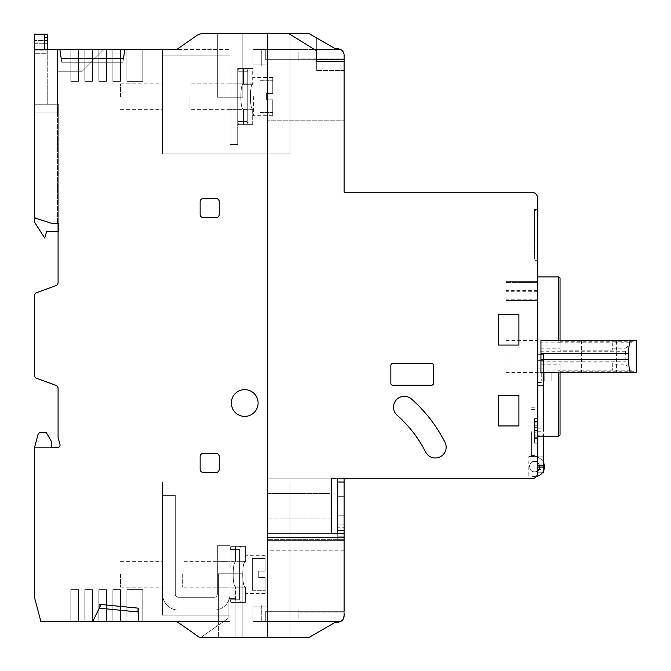 <?xml version="1.0" encoding="UTF-8"?>
<svg xmlns="http://www.w3.org/2000/svg" width="671" height="671" viewBox="0 0 671 671"><rect width="100%" height="100%" fill="white"/><g stroke="black" fill="none" stroke-linecap="round" stroke-linejoin="round"><path stroke-width="0.5" stroke-dasharray="3.35 2.52" d="M231.344 403.028A13.378 13.378 0 0 1 244.722 389.65A13.378 13.378 0 0 1 258.1 403.028A13.378 13.378 0 0 0 244.722 389.65A13.378 13.378 0 0 0 231.344 403.028A13.378 13.378 0 0 1 244.722 389.65A13.378 13.378 0 0 1 258.1 403.028A13.378 13.378 0 0 1 244.722 416.406A13.378 13.378 0 0 1 231.344 403.028A13.378 13.378 0 0 0 244.722 416.406A13.378 13.378 0 0 0 258.1 403.028A13.378 13.378 0 0 1 244.722 416.406A13.378 13.378 0 0 1 231.344 403.028M34.506 375.307L34.506 375.307A3.187 3.187 0 0 0 36.595 378.301L55.978 385.355A3.187 3.187 0 0 1 58.075 388.35L58.075 437.458L59.945 444.445A2.55 2.55 0 0 1 57.488 447.658L34.506 447.658L34.506 597.525L40.881 621.522L92.741 621.522L101.044 604.496L138.218 608.144L138.218 621.522L177.714 621.522L177.714 622.16L199.555 637.45L267.654 637.45L267.654 33.55L203.573 33.55A12.749 12.749 0 0 0 196.268 35.857L177.714 48.84L177.714 49.478L124.84 49.478L123.506 58.394L61.204 58.394L59.87 49.478L34.506 49.478L34.506 215.919A3.187 3.187 0 0 0 35.462 218.201L51.709 223.342L58.075 223.342L58.075 282.65A3.187 3.187 0 0 1 55.978 285.645L36.595 292.699A3.187 3.187 0 0 0 34.506 295.693L34.506 375.307M162.55 96.616L162.55 83.875L162.55 96.616M120.503 96.616L120.503 83.875L120.503 96.616M162.55 574.384L162.55 587.125L162.55 574.384M120.503 574.384L120.503 587.125L120.503 574.384M51.701 446.383L51.701 441.921L46.182 432.359L41.04 432.359A3.187 3.187 0 0 0 37.97 434.724L34.506 447.658L37.97 434.724L34.506 447.658L52.975 447.658A1.275 1.275 0 0 1 51.701 446.383L51.701 441.921L46.182 432.359L41.04 432.359A3.187 3.187 0 0 0 37.97 434.724A3.187 3.187 0 0 1 41.04 432.359L46.182 432.359L51.701 441.921L51.701 446.383A1.275 1.275 0 0 0 52.975 447.658M203.321 453.353L216.054 453.353L203.321 453.353A3.187 3.187 0 0 0 200.134 456.532L200.134 469.272L200.134 456.532A3.187 3.187 0 0 1 203.321 453.353A3.187 3.187 0 0 0 200.134 456.532L200.134 469.272A3.187 3.187 0 0 0 203.321 472.459L216.054 472.459L203.321 472.459A3.187 3.187 0 0 1 200.134 469.272A3.187 3.187 0 0 0 203.321 472.459L216.054 472.459A3.187 3.187 0 0 0 219.241 469.272L219.241 456.532L219.241 469.272A3.187 3.187 0 0 1 216.054 472.459A3.187 3.187 0 0 0 219.241 469.272L219.241 456.532A3.187 3.187 0 0 0 216.054 453.353A3.187 3.187 0 0 1 219.241 456.532A3.187 3.187 0 0 0 216.054 453.353L203.321 453.353M203.321 198.541L216.054 198.541L203.321 198.541A3.187 3.187 0 0 0 200.134 201.728L200.134 214.468L200.134 201.728A3.187 3.187 0 0 1 203.321 198.541A3.187 3.187 0 0 0 200.134 201.728L200.134 214.468A3.187 3.187 0 0 0 203.321 217.647L216.054 217.647L203.321 217.647A3.187 3.187 0 0 1 200.134 214.468A3.187 3.187 0 0 0 203.321 217.647L216.054 217.647A3.187 3.187 0 0 0 219.241 214.468L219.241 201.728L219.241 214.468A3.187 3.187 0 0 1 216.054 217.647A3.187 3.187 0 0 0 219.241 214.468L219.241 201.728A3.187 3.187 0 0 0 216.054 198.541A3.187 3.187 0 0 1 219.241 201.728A3.187 3.187 0 0 0 216.054 198.541L203.321 198.541M123.506 58.394L61.204 58.394L61.774 62.218L61.204 58.394L61.774 62.218L122.936 62.218L61.774 62.218L122.936 62.218L124.84 49.478L59.87 49.478L61.774 62.218L122.936 62.218L123.506 58.394L122.936 62.218L123.506 58.394L61.204 58.394M44.697 49.478L44.697 34.187L34.506 34.187L34.506 215.919L34.506 34.187L44.697 34.187L44.697 49.478L34.506 49.478L103.938 49.478L44.697 49.478L44.697 34.187L34.506 34.187L34.506 49.478M177.714 49.478L177.714 48.84L196.268 35.857A12.749 12.749 0 0 1 203.573 33.55A12.749 12.749 0 0 0 196.268 35.857L177.714 48.84L177.714 49.478L177.714 48.84L196.268 35.857L177.714 48.84L177.714 49.478L177.714 48.84L177.714 49.478L162.55 49.478L230.069 49.478L162.55 49.478L230.069 49.478L162.55 49.478L230.069 49.478L162.55 49.478L177.714 49.478L162.55 49.478L162.55 55.844L230.069 55.844L230.069 49.478L230.069 55.844L162.55 55.844L162.55 49.478L162.55 153.944L162.55 49.478L162.55 55.844L230.069 55.844L230.069 49.478L230.069 55.844L162.55 55.844L162.55 49.478L162.55 153.944L267.654 153.944L267.654 33.55L267.654 153.944L162.55 153.944L162.55 49.478L162.55 55.844L230.069 55.844L230.069 49.478L230.069 55.844L162.55 55.844L162.55 49.478L162.55 153.944L289.956 153.944L289.956 33.55L242.81 33.55L267.654 33.55L242.81 33.55L242.81 97.253L242.81 33.55L289.956 33.55L289.956 153.944L162.55 153.944L162.55 49.478M78.457 49.478L70.816 49.478L78.457 49.478L70.816 49.478L78.457 49.478L70.816 49.478L78.457 49.478L78.457 81.325L78.457 49.478L78.457 81.325L70.816 81.325L78.457 81.325L78.457 49.478L78.457 81.325L70.816 81.325L70.816 49.478L70.816 81.325L78.457 81.325L78.457 49.478M106.488 49.478L98.847 49.478L106.488 49.478L98.847 49.478L106.488 49.478L98.847 49.478L106.488 49.478L106.488 81.325L106.488 49.478L106.488 81.325L98.847 81.325L106.488 81.325L106.488 49.478L106.488 81.325L98.847 81.325L98.847 49.478L98.847 81.325L98.847 49.478L98.847 81.325L106.488 81.325L106.488 49.478M142.797 49.478L126.878 49.478L142.797 49.478L126.878 49.478L142.797 49.478L126.878 49.478L142.797 49.478L142.797 81.325L126.878 81.325L126.878 49.478L126.878 81.325L142.797 81.325L126.878 81.325L126.878 49.478L126.878 81.325L142.797 81.325L126.878 81.325L126.878 49.478L126.878 81.325L142.797 81.325L142.797 49.478M120.503 49.478L112.862 49.478L120.503 49.478L112.862 49.478L120.503 49.478L112.862 49.478L120.503 49.478L120.503 81.325L120.503 49.478L120.503 81.325L112.862 81.325L120.503 81.325L120.503 49.478L120.503 81.325L112.862 81.325L112.862 49.478L112.862 81.325L112.862 49.478L112.862 81.325L120.503 81.325L120.503 49.478M92.472 49.478L84.831 49.478L92.472 49.478L84.831 49.478L92.472 49.478L84.831 49.478L92.472 49.478L92.472 81.325L92.472 49.478L92.472 81.325L84.831 81.325L92.472 81.325L84.831 81.325L84.831 49.478L84.831 81.325L84.831 49.478L84.831 81.325L92.472 81.325L92.472 49.478M316.704 61.581L316.704 70.497L316.704 61.581L344.097 61.581L316.704 61.581L344.097 61.581L344.097 70.497L344.097 59.669L265.75 59.669L274.028 59.669L274.028 49.478L274.028 59.669L274.028 49.478L253.009 49.478L253.009 64.131L253.009 49.478L261.287 49.478L253.009 49.478L261.287 49.478L261.287 64.131L267.654 64.131L253.009 64.131L261.287 64.131L253.009 64.131L261.287 64.131L261.287 49.478L261.287 64.131L267.654 64.131L267.654 59.669L289.956 59.669L289.956 33.55L289.956 49.478L261.287 49.478L261.287 64.131L261.287 49.478L261.287 64.131L267.654 64.131L267.654 59.669L289.956 59.669L289.956 49.478L261.287 49.478L261.287 64.131L261.287 49.478L261.287 64.131L267.654 64.131L261.287 64.131L261.287 66.035L261.287 64.131L267.654 64.131L261.287 64.131L261.287 66.035L267.654 66.035L261.287 66.035L267.654 66.035L261.287 66.035L267.654 66.035L261.287 66.035L261.287 64.131L267.654 64.131L267.654 59.669L267.654 66.035L267.654 64.131L267.654 66.035L267.654 64.131L261.287 64.131L261.287 66.035L261.287 49.478L261.287 64.131L261.287 49.478L274.028 49.478L274.028 59.669L274.028 49.478L267.654 49.478L267.654 64.131L267.654 33.55L267.654 49.478L289.956 49.478L289.956 33.55L289.956 153.944L267.654 153.944L289.956 153.944L289.956 33.55L242.81 33.55L242.81 97.253L217.329 97.253L242.81 97.253L217.329 97.253L217.329 33.55L217.329 97.253L242.81 97.253L217.329 97.253L217.329 33.55L217.329 97.253L217.329 33.55L203.573 33.55A12.749 12.749 0 0 0 196.268 35.857A12.749 12.749 0 0 1 203.573 33.55L217.329 33.55L217.329 97.253L217.329 33.55L203.573 33.55L242.81 33.55L242.81 97.253L217.329 97.253L242.81 97.253L242.81 33.55L288.681 33.55L315.479 50.115L316.704 50.115L316.704 59.669L316.704 38.012L308.987 33.55L267.654 33.55L267.654 637.45L267.654 482.013L267.654 637.45L199.555 637.45L177.714 622.16L177.714 621.522L230.069 621.522L177.714 621.522L230.069 621.522L177.714 621.522L230.069 621.522L177.714 621.522L177.714 622.16L199.555 637.45L242.172 637.45L242.172 573.747L218.603 573.747L218.603 615.156L162.55 615.156L162.55 482.013L289.956 482.013L162.55 482.013L289.956 482.013L162.55 482.013L267.654 482.013L162.55 482.013L162.55 615.156L218.603 615.156L218.603 573.747L242.172 573.747L242.172 637.45L267.654 637.45L267.654 604.965L267.654 611.331L267.654 604.965L267.654 611.331L274.028 611.331L274.028 621.522L274.028 611.331L289.956 611.331L267.654 611.331L289.956 611.331L267.654 611.331L267.654 604.965L267.654 637.45L308.987 637.45L335.475 622.16L338.293 622.16A6.374 6.374 0 0 0 344.097 615.793L344.097 611.331L274.028 611.331L344.097 611.331L344.097 615.793A6.374 6.374 0 0 1 338.293 622.16L335.475 622.16L308.987 637.45L267.654 637.45L308.987 637.45L335.475 622.16L338.293 622.16A6.374 6.374 0 0 0 344.097 615.793L344.097 533.613L331.357 533.613L331.357 478.834L267.654 478.834L267.654 540.625L267.654 478.834L528.84 478.834L528.84 456.532L528.84 478.834L531.382 478.834A6.374 6.374 0 0 0 537.756 472.51L537.756 198.49A6.374 6.374 0 0 0 531.382 192.166L344.097 192.166L344.097 61.581L316.704 61.581L316.704 38.012L308.987 33.55L335.475 48.84L338.293 48.84A6.374 6.374 0 0 1 343.309 52.112L344.097 55.165L344.097 59.669L274.028 59.669L316.704 59.669L316.704 70.497L316.704 59.669M92.741 621.522L138.218 621.522L138.218 608.144L137.849 611.952L99.249 608.161L101.044 604.496L99.249 608.161L137.849 611.952L138.218 608.144L99.258 604.328L138.218 608.144L137.849 611.952L99.258 608.144L92.741 621.522L99.258 608.144L99.258 604.328L99.249 608.161M126.878 621.522L142.797 621.522L126.878 621.522L142.797 621.522L126.878 621.522L142.797 621.522L126.878 621.522L126.878 589.675L126.878 621.522L126.878 589.675L142.797 589.675L142.797 621.522L142.797 589.675L126.878 589.675L126.878 621.522L126.878 589.675L142.797 589.675L142.797 621.522L142.797 589.675L126.878 589.675L126.878 621.522M78.457 621.522L70.816 621.522L78.457 621.522L70.816 621.522L78.457 621.522L70.816 621.522L78.457 621.522L78.457 589.675L78.457 621.522L78.457 589.675L70.816 589.675L78.457 589.675L78.457 621.522L78.457 589.675L70.816 589.675L70.816 621.522L70.816 589.675L78.457 589.675L78.457 621.522M92.472 621.522L84.831 621.522L92.472 621.522L84.831 621.522L92.472 621.522L84.831 621.522L92.472 621.522L92.472 589.675L92.472 621.522L92.472 589.675L84.831 589.675L92.472 589.675L92.472 621.522L92.472 589.675L84.831 589.675L84.831 621.522L84.831 589.675L92.472 589.675L84.831 589.675L84.831 621.522L84.831 589.675L84.831 621.522L84.831 589.675L92.472 589.675L92.472 621.522M106.488 621.522L98.847 621.522L106.488 621.522L98.847 621.522L106.488 621.522L98.847 621.522L106.488 621.522L106.488 589.675L106.488 621.522L106.488 589.675L98.847 589.675L106.488 589.675L106.488 621.522L106.488 589.675L98.847 589.675L98.847 621.522L98.847 589.675L106.488 589.675L106.488 621.522M120.503 621.522L112.862 621.522L120.503 621.522L112.862 621.522L120.503 621.522L112.862 621.522L120.503 621.522L120.503 589.675L120.503 621.522L120.503 589.675L112.862 589.675L120.503 589.675L120.503 621.522L120.503 589.675L112.862 589.675L112.862 621.522L112.862 589.675L120.503 589.675L120.503 621.522M51.709 223.342L35.462 218.201A3.187 3.187 0 0 1 34.506 215.919A3.187 3.187 0 0 0 35.462 218.201L51.709 223.342L57.438 223.342L57.438 112.929L34.506 112.929L57.438 112.929L57.438 49.478L57.438 223.342L51.709 223.342M196.268 35.857A12.749 12.749 0 0 1 203.573 33.55A12.749 12.749 0 0 0 196.268 35.857L177.714 48.84L196.268 35.857M267.654 153.944L162.55 153.944L267.654 153.944M217.329 33.55L217.329 97.253L242.81 97.253L242.81 33.55L242.81 97.253L217.329 97.253L242.81 97.253L242.81 33.55L242.81 97.253L217.329 97.253L217.329 33.55L242.81 33.55L217.329 33.55L217.329 97.253L217.329 33.55L242.81 33.55L217.329 33.55L217.329 97.253L242.81 97.253L242.81 33.55L242.81 97.253L242.81 33.55L203.573 33.55M57.438 49.478L57.438 71.772L57.438 49.478M57.438 71.772L81.644 71.772L103.938 49.478L81.644 71.772L57.438 71.772M70.816 49.478L70.816 81.325L70.816 49.478L70.816 81.325L78.457 81.325L70.816 81.325L70.816 49.478M98.847 49.478L98.847 81.325L106.488 81.325L98.847 81.325L98.847 49.478M112.862 49.478L112.862 81.325L120.503 81.325L112.862 81.325L112.862 49.478M84.831 49.478L84.831 81.325L92.472 81.325L84.831 81.325L84.831 49.478M218.603 621.522L218.603 637.45L218.603 615.156L230.069 615.156L230.069 621.522L230.069 615.156L230.069 621.522L230.069 615.156L228.87 615.156L228.87 617.815L223.577 621.522L228.87 617.815L228.87 615.156L228.87 617.815L200.83 637.45L199.555 637.45L177.714 622.16L177.714 621.522L177.714 622.16L177.714 621.522L177.714 622.16L199.555 637.45L200.83 637.45L199.555 637.45L177.714 622.16L199.555 637.45L200.83 637.45L228.87 617.815L200.83 637.45L228.87 617.815L228.87 615.156L162.55 615.156L162.55 482.013L162.55 615.156L228.87 615.156L228.87 598.423L235.865 598.423L235.865 637.45L289.956 637.45L289.956 482.013L289.956 637.45L235.865 637.45L235.865 598.423L228.87 598.423L228.87 615.156L162.55 615.156L162.55 482.013L162.55 615.156L228.87 615.156L228.87 598.423L235.865 598.423L235.865 637.45L289.956 637.45L289.956 482.013L289.956 637.45L235.865 637.45L235.865 598.423L228.87 598.423L228.87 615.156L230.069 615.156L218.603 615.156L218.603 621.522M242.172 573.747L218.603 573.747L218.603 637.45L218.603 573.747L242.172 573.747L242.172 637.45L242.172 573.747M138.218 621.522L138.218 608.144L99.258 604.328L99.258 608.144L99.258 604.328L138.218 608.144M230.069 621.522L230.069 615.156L230.069 621.522M223.577 621.522L200.83 637.45L235.865 637.45L235.865 598.423L228.87 598.423L228.87 617.815L200.83 637.45L235.865 637.45L200.83 637.45L223.577 621.522M98.847 621.522L98.847 589.675L98.847 621.522M112.862 621.522L112.862 589.675L112.862 621.522M70.816 621.522L70.816 589.675L70.816 621.522L70.816 589.675L78.457 589.675L70.816 589.675L70.816 621.522M142.797 589.675L142.797 621.522L142.797 589.675L126.878 589.675L142.797 589.675M120.503 589.675L112.862 589.675L120.503 589.675M106.488 589.675L98.847 589.675L106.488 589.675M34.506 112.929L57.438 112.929L34.506 112.929M34.506 34.187L44.697 34.187L34.506 34.187M228.87 617.815L200.83 637.45L235.865 637.45L235.865 598.423L235.865 637.45L235.865 598.423L228.87 598.423L235.865 598.423L228.87 598.423L228.87 617.815M344.097 120.184L344.097 73.047L344.097 120.184L344.097 73.047L344.097 120.184L344.097 73.047L344.097 120.184L267.654 120.184L267.654 73.047L267.654 120.184L267.654 73.047L267.654 120.184L267.654 73.047L267.654 120.184L344.097 120.184L267.654 120.184M344.097 73.047L267.654 73.047M344.097 597.953L344.097 550.816L344.097 597.953L344.097 550.816L344.097 597.953L344.097 550.816L344.097 597.953L267.654 597.953L267.654 550.816L267.654 597.953L267.654 550.816L267.654 597.953L267.654 550.816L267.654 597.953L344.097 597.953L267.654 597.953M344.097 550.816L267.654 550.816M393.5 407.146A10.828 10.828 0 0 0 397.148 415.257A124.856 124.856 0 0 1 425.666 452.086A10.828 10.828 0 0 0 440.235 456.817A10.828 10.828 0 0 0 444.965 442.256A146.513 146.513 0 0 0 411.499 399.035A10.828 10.828 0 0 0 393.5 407.146M537.756 431.688L537.756 455.575L537.756 431.688M531.382 431.688L531.382 455.575L531.382 431.688M537.756 356.519L537.756 436.15L537.756 356.519M505.9 356.519L505.9 372.447L505.9 356.519M298.872 60.944L344.097 60.944L344.097 55.165L344.097 60.944L298.872 60.944L298.872 58.075L298.872 60.944M344.097 612.925L344.097 610.056L344.097 612.925L298.872 612.925L298.872 618.888L298.872 610.056L344.097 610.056L298.872 610.056L298.872 612.925L344.097 612.925L344.097 615.793L344.097 611.331L274.028 611.331L274.028 621.522L267.654 621.522L289.956 621.522L261.287 621.522L267.654 621.522L261.287 621.522L261.287 604.965L261.287 606.869L267.654 606.869L261.287 606.869L267.654 606.869L261.287 606.869L261.287 604.965L267.654 604.965L261.287 604.965L267.654 604.965L261.287 604.965L261.287 606.869L267.654 606.869L261.287 606.869L261.287 604.965L267.654 604.965L261.287 604.965L261.287 606.869L267.654 606.869L261.287 606.869L261.287 621.522L261.287 606.869L261.287 621.522L261.287 606.869L261.287 621.522L261.287 606.869L261.287 621.522L289.956 621.522L289.956 637.45L289.956 621.522L261.287 621.522L261.287 606.869L261.287 621.522L253.009 621.522L253.009 606.869L261.287 606.869L253.009 606.869L253.009 621.522L261.287 621.522L253.009 621.522L261.287 621.522L253.009 621.522L253.009 606.869L261.287 606.869L253.009 606.869L253.009 621.522L274.028 621.522L265.75 621.522L265.75 611.331L274.028 611.331L265.75 611.331L274.028 611.331L274.028 621.522L274.028 611.331L344.097 611.331M537.756 470.707A5.1 5.1 0 0 1 532.019 471.143A5.1 5.1 0 0 0 539.669 466.731A5.1 5.1 0 0 1 532.019 471.143A5.1 5.1 0 0 0 539.669 466.731A5.1 5.1 0 0 1 539.66 467.05M537.756 430.522L534.569 430.522L534.569 418.637L534.569 435.185L537.756 435.185L537.756 418.637L537.756 472.778L543.485 472.778L543.485 360.663L543.485 427.964L537.756 427.964L537.756 467.05L537.756 454.946L537.756 461.631L534.569 461.631A5.1 5.1 0 0 0 532.019 462.311A5.1 5.1 0 0 1 539.669 466.731A5.1 5.1 0 0 0 532.019 462.311A5.1 5.1 0 0 1 539.669 466.731A5.1 5.1 0 0 0 532.019 462.311L532.019 457.186A9.872 9.872 0 0 1 544.441 466.731A9.872 9.872 0 0 0 532.019 457.186A9.872 9.872 0 0 1 544.441 466.731A9.872 9.872 0 0 1 532.019 476.267L532.019 456.532L537.756 456.532L528.84 456.532L532.019 456.532L532.019 457.186A9.872 9.872 0 0 1 543.485 462.487M518.901 345.053L498.519 345.053L498.519 314.481L518.901 314.481L518.901 345.053L518.901 314.481L498.519 314.481L498.519 345.053L518.901 345.053L518.901 314.481L498.519 314.481L498.519 345.053L518.901 345.053M518.901 395.378L518.901 425.959L498.519 425.959L498.519 395.378L518.901 395.378L498.519 395.378L498.519 425.959L518.901 425.959L518.901 395.378L498.519 395.378L498.519 425.959L518.901 425.959L518.901 395.378M288.681 33.55L267.654 33.55L308.987 33.55L335.475 48.84L308.987 33.55L289.956 33.55M289.956 59.669L267.654 59.669L289.956 59.669L289.956 49.478L289.956 59.669M267.654 606.869L253.009 606.869L267.654 606.869M331.357 533.613L267.654 533.613L344.097 533.613L267.654 533.613L330.082 533.613L330.082 518.968L267.654 518.968L330.082 518.968L330.082 493.487L267.654 493.487L330.082 493.487L330.082 478.834L267.654 478.834L331.357 478.834L267.654 478.834L330.082 478.834L330.082 518.968L267.654 518.968L330.082 518.968L330.082 533.613L267.654 533.613L344.097 533.613L267.654 533.613L344.097 533.613L267.654 533.613L344.097 533.613L344.097 539.35L267.654 539.35L344.097 539.35L267.654 539.35L344.097 539.35L267.654 539.35L344.097 539.35L267.654 539.35L344.097 539.35L344.097 533.613L344.097 540.625L267.654 540.625L344.097 540.625L267.654 540.625L344.097 540.625L344.097 533.613L344.097 540.625L344.097 533.613L344.097 539.35L344.097 533.613L267.654 533.613L331.357 533.613L331.357 478.834M267.654 493.487L330.082 493.487L267.654 493.487M537.756 372.766L537.756 381.044L537.756 372.766L537.756 381.044L537.756 372.766L542.051 372.766L537.756 372.766M537.756 299.191L537.756 281.35L537.756 299.191L505.9 299.191L505.9 281.35L537.756 281.35L505.9 281.35L505.9 300.465L537.756 300.465L505.9 300.465L505.9 299.191M537.756 260.331L537.756 209.369L537.756 260.331L534.569 260.331L537.756 260.331M289.956 34.338L289.956 49.478L340.558 49.478L274.028 49.478L274.028 59.669L274.028 49.478L274.028 59.669L274.028 49.478L274.028 59.669L274.028 49.478L265.75 49.478L340.558 49.478A6.374 6.374 0 0 1 344.097 55.165L343.309 52.112A6.374 6.374 0 0 0 340.558 49.478L265.75 49.478L274.028 49.478L274.028 59.669L274.028 49.478L274.028 59.669L265.75 59.669L344.097 59.669M431.629 363.531L392.77 363.531A1.912 1.912 0 0 0 390.858 365.443L390.858 383.275A1.912 1.912 0 0 0 392.77 385.188L431.629 385.188A1.912 1.912 0 0 0 433.541 383.275L433.541 365.443A1.912 1.912 0 0 0 431.629 363.531M340.558 621.522L274.028 621.522L274.028 611.331L265.75 611.331L265.75 621.522L274.028 621.522L265.75 621.522L274.028 621.522L274.028 611.331L274.028 621.522L340.558 621.522L265.75 621.522L274.028 621.522L274.028 611.331L274.028 621.522L340.558 621.522A6.374 6.374 0 0 1 338.293 622.16A6.374 6.374 0 0 0 340.558 621.522L289.956 621.522L289.956 611.331L289.956 637.45L289.956 621.522L340.558 621.522A6.374 6.374 0 0 1 338.293 622.16A6.374 6.374 0 0 0 344.097 615.793L343.309 618.888A6.374 6.374 0 0 1 340.558 621.522A6.374 6.374 0 0 0 343.309 618.888L298.872 618.888L343.309 618.888M344.097 533.613L267.654 533.613L344.097 533.613L267.654 533.613L344.097 533.613L344.097 539.35L337.731 539.35L337.731 530.434L337.731 539.35L344.097 539.35L344.097 482.021L344.097 536.163L337.731 536.163L337.731 482.021L337.731 536.163L344.097 536.163L344.097 527.247L344.097 539.35L344.097 478.834L344.097 482.021L344.097 478.834L337.731 478.834L337.731 482.021L337.731 478.834L344.097 478.834M340.558 49.478A6.374 6.374 0 0 0 338.293 48.84L335.475 48.84L338.293 48.84A6.374 6.374 0 0 1 340.558 49.478L314.447 49.478M344.097 70.497L316.704 70.497L344.097 70.497M551.134 381.044L537.756 381.044L551.134 381.044L551.134 372.766L542.051 372.766L551.134 372.766L551.134 381.044M534.569 209.369L537.756 209.369L534.569 209.369L534.569 260.331L534.569 209.369M542.369 472.778L537.756 472.778L537.756 461.631L532.019 461.631L532.019 471.143A5.1 5.1 0 0 0 539.669 466.731A5.1 5.1 0 0 1 534.569 471.822A5.1 5.1 0 0 1 529.478 466.731A5.1 5.1 0 0 0 532.019 471.143L532.019 462.311A5.1 5.1 0 0 0 529.478 466.731A5.1 5.1 0 0 1 534.569 461.631A5.1 5.1 0 0 1 539.669 466.731A5.1 5.1 0 0 0 534.569 461.631L532.019 461.631L532.019 471.822L537.756 471.822L532.019 471.822L532.019 471.143L532.019 476.267A9.872 9.872 0 0 0 544.441 466.731A9.872 9.872 0 0 1 532.019 476.267A9.872 9.872 0 0 0 536.364 476.435M265.75 49.478L265.75 59.669L265.75 49.478L265.75 59.669L265.75 49.478L265.75 59.669L298.872 59.669L298.872 52.112L298.872 58.075L344.097 58.075L298.872 58.075L298.872 52.112L298.872 59.669L265.75 59.669L265.75 49.478M253.009 64.131L253.009 49.478L253.009 64.131L253.009 49.478L261.287 49.478L253.009 49.478L253.009 64.131L261.287 64.131L253.009 64.131M265.75 621.522L265.75 611.331L265.75 621.522M335.475 622.16L338.293 622.16L335.475 622.16L308.987 637.45L335.475 622.16L338.293 622.16L335.475 622.16L308.987 637.45L289.956 637.45L308.987 637.45L335.475 622.16M289.956 637.45L308.987 637.45L289.956 637.45M253.009 621.522L253.009 606.869L253.009 621.522M274.028 611.331L274.028 621.522L274.028 611.331L298.872 611.331L265.75 611.331L274.028 611.331L274.028 621.522L274.028 611.331M541.732 372.766L544.76 372.766L544.76 381.044L544.76 372.766L541.732 372.766L541.732 381.044L541.732 372.766M534.569 210.644L534.569 259.056L534.569 210.644L537.756 210.644L537.756 259.056L534.569 259.056L537.756 259.056L537.756 210.644L534.569 210.644M298.872 52.112L343.309 52.112L298.872 52.112M534.569 425.011L537.756 425.011M534.569 421.824L537.756 421.824M534.569 427.343L537.756 427.343M534.569 418.637L537.756 418.637M534.569 422.134L537.756 422.134M534.569 435.185L534.569 432.426L537.756 432.426M537.756 431.26L534.569 430.841L534.569 432.426M534.569 431.26L534.569 432.854L537.756 432.854M534.569 432.854L534.569 438.373L537.756 438.373M534.569 438.373L534.569 441.56L537.756 441.56M534.569 441.56L534.569 436.041L537.756 436.041M534.569 436.041L534.569 443.212L537.756 443.212M534.569 443.212L534.569 437.693L537.756 437.693M534.569 437.693L534.569 430.522M543.485 382.327L543.485 368.941L543.485 385.506L543.485 382.327L537.756 382.327L537.756 368.941L543.485 368.941L537.756 368.941L537.756 382.327L543.485 382.327M543.485 427.964L543.485 436.15M543.485 467.05L543.485 470.967M537.756 427.964L537.756 360.663L543.485 360.663L543.485 354.288L543.485 360.663L537.756 360.663L537.756 432.007L543.485 432.007L537.756 432.007L537.756 435.194L543.485 435.194M537.756 385.506L537.756 382.327L537.756 385.506L543.485 385.506L537.756 385.506M543.485 354.288L537.756 354.288L543.485 354.288M537.756 454.946L543.485 454.946L537.756 454.946M540.943 372.346L540.943 356.519L540.943 370.166L558.775 370.166L558.775 436.15M558.775 370.166L560.05 370.317L560.05 434.875M540.943 370.166L540.943 364.848L560.05 364.848L560.05 372.447L635.177 372.447L630.488 370.216L626.009 364.848L625.54 351.243L626.009 348.199L630.488 342.822L633.315 341.271L636.494 340.6M635.177 372.447L636.494 372.447M616.431 340.6L581.388 340.6L616.431 340.6L616.431 372.447L581.388 372.447L616.431 372.447M581.388 340.6L581.388 372.447M558.775 276.897L558.775 342.873L540.943 342.873L540.943 356.519L540.943 340.7M540.943 364.848L540.943 342.873M558.775 342.873L560.05 342.722L560.05 278.171M560.05 348.199L560.05 350.153L612.288 350.153L612.288 342.822L560.05 342.822L560.05 348.199L540.943 348.199M635.177 340.6L560.05 340.6L560.05 350.153L612.288 350.153L612.288 342.822L630.488 342.822M560.05 364.848L560.05 362.894L612.288 362.894L612.288 364.848L626.009 364.848M630.488 370.216L560.05 370.216L560.05 362.894L612.288 362.894L612.288 370.216L612.288 364.848M612.288 348.199L626.009 348.199M337.731 527.247L337.731 524.059L337.731 530.434L344.097 530.434L337.731 530.434L344.097 530.434L337.731 530.434L344.097 530.434L337.731 530.434L344.097 530.434L337.731 530.434L337.731 524.059L344.097 524.059L344.097 527.247L344.097 524.059L337.731 524.059L337.731 527.247L344.097 527.247L337.731 527.247M337.731 533.613L337.731 539.35L337.731 536.163L344.097 536.163L344.097 539.35L344.097 536.163L337.731 536.163L344.097 536.163L337.731 536.163L344.097 536.163L337.731 536.163L344.097 536.163L337.731 536.163L337.731 515.781L344.097 515.781L337.731 515.781L337.731 496.666L344.097 496.666L337.731 496.666L337.731 482.021L344.097 482.021L337.731 482.021L344.097 482.021L337.731 482.021L337.731 478.834M337.731 539.35L344.097 539.35L337.731 539.35L337.731 530.434L337.731 539.35L344.097 539.35L337.731 539.35M337.731 530.434L344.097 530.434M337.731 524.059L344.097 524.059L337.731 524.059M337.731 536.163L344.097 536.163L337.731 536.163M337.731 482.021L344.097 482.021M337.731 496.666L344.097 496.666L337.731 496.666M337.731 515.781L344.097 515.781L337.731 515.781M230.069 574.384L230.069 587.125L230.069 574.384M217.329 574.384L217.329 587.125L217.329 574.384M175.29 594.129L175.29 495.391L175.29 594.129L175.29 495.391L162.55 495.391L162.55 594.129A15.928 15.928 0 0 0 178.469 610.056L214.15 610.056A15.928 15.928 0 0 0 230.069 594.129L230.069 545.716L217.329 545.716L217.329 594.129A3.187 3.187 0 0 1 214.15 597.316L178.469 597.316A3.187 3.187 0 0 1 175.29 594.129L175.29 495.391L162.55 495.391L162.55 594.129A15.928 15.928 0 0 0 178.469 610.056L214.15 610.056A15.928 15.928 0 0 0 230.069 594.129L230.069 545.716L217.329 545.716L217.329 594.129A3.187 3.187 0 0 1 214.15 597.316A3.187 3.187 0 0 0 217.329 594.129A3.187 3.187 0 0 1 214.15 597.316L178.469 597.316A3.187 3.187 0 0 1 175.29 594.129L175.29 495.391L162.55 495.391L162.55 594.129A15.928 15.928 0 0 0 178.469 610.056L214.15 610.056A15.928 15.928 0 0 0 230.069 594.129L230.069 545.716L217.329 545.716L217.329 594.129A3.187 3.187 0 0 1 214.15 597.316L178.469 597.316A3.187 3.187 0 0 1 175.29 594.129A3.187 3.187 0 0 0 178.469 597.316A3.187 3.187 0 0 1 175.29 594.129L175.29 495.391L162.55 495.391L162.55 594.129A15.928 15.928 0 0 0 178.469 610.056L214.15 610.056A15.928 15.928 0 0 0 230.069 594.129L230.069 545.716L217.329 545.716L217.329 594.129A3.187 3.187 0 0 1 214.15 597.316L178.469 597.316A3.187 3.187 0 0 1 175.29 594.129M214.15 597.316L178.469 597.316L214.15 597.316M217.329 545.716L217.329 594.129L217.329 545.716L230.069 545.716L217.329 545.716M230.069 594.129L230.069 545.716L230.069 594.129A15.928 15.928 0 0 1 214.15 610.056A15.928 15.928 0 0 0 230.069 594.129M178.469 610.056L214.15 610.056L178.469 610.056A15.928 15.928 0 0 1 162.55 594.129A15.928 15.928 0 0 0 178.469 610.056M162.55 495.391L162.55 594.129L162.55 495.391L175.29 495.391L162.55 495.391M230.069 96.616L230.069 83.875L230.069 96.616M237.719 96.616L237.719 83.875L237.719 96.616M237.719 144.391L237.719 67.947L237.719 144.391L237.719 67.947L230.069 67.947L237.719 67.947L237.719 144.391L237.719 67.947L230.069 67.947L230.069 144.391L237.719 144.391L230.069 144.391L230.069 67.947L237.719 67.947L237.719 144.391L230.069 144.391L237.719 144.391L230.069 144.391L230.069 67.947L230.069 144.391L237.719 144.391M237.719 67.947L230.069 67.947L237.719 67.947M230.069 67.947L230.069 144.391L230.069 67.947M235.89 546.353L235.89 561.644L245.452 561.644L235.89 561.644L235.487 546.353L235.487 562.046C232.443 561.962 232.443 586.806 235.487 586.722L235.89 587.125L235.487 586.722C232.443 586.806 232.443 561.962 235.487 562.046L235.89 561.644L235.487 562.046C232.443 561.962 232.443 586.806 235.487 586.722L235.89 587.125L235.487 586.722C232.443 586.806 232.443 561.962 235.487 562.046L235.89 561.644L235.487 562.046C232.443 561.962 232.443 586.806 235.487 586.722L235.89 587.125L235.487 586.722C232.443 586.806 232.443 561.962 235.487 562.046L245.049 562.046C241.996 561.962 241.996 586.806 245.049 586.722C241.996 586.806 241.996 561.962 245.049 562.046C241.996 561.962 241.996 586.806 245.049 586.722L245.452 587.125L245.049 586.722C241.996 586.806 241.996 561.962 245.049 562.046L245.452 561.644L245.049 562.046C241.996 561.962 241.996 586.806 245.049 586.722L245.452 587.125L245.049 586.722C241.996 586.806 241.996 561.962 245.049 562.046L245.452 546.353L230.891 546.353L230.069 549.541L230.069 599.228L230.891 602.415L245.452 602.415L230.891 602.415L230.069 599.228L230.069 549.541L230.891 546.353L245.452 546.353L240.444 546.353L239.631 549.541L240.444 546.353L245.452 546.353L245.452 561.644L245.452 546.353M235.89 602.415L235.89 587.125L235.89 602.415L230.891 602.415L235.89 602.415L235.89 587.125L245.452 587.125L245.452 602.415L240.444 602.415L239.631 599.228L239.631 549.541L239.631 599.228L240.444 602.415L230.891 602.415L245.452 602.415L240.444 602.415L239.631 599.228L239.631 549.541L240.444 546.353L230.891 546.353L230.069 549.541L230.069 599.228L230.891 602.415L230.069 599.228L230.069 549.541L230.891 546.353L240.444 546.353L239.631 549.541L239.631 599.228L240.444 602.415L230.891 602.415L230.069 599.228L230.069 549.541L230.891 546.353L245.049 546.353L230.891 546.353L235.487 546.353L230.891 546.353L235.487 546.353L230.891 546.353L230.069 549.541L230.069 599.228L239.631 599.228L240.444 602.415L245.452 602.415L245.452 587.125L235.89 587.125L245.452 587.125L245.452 602.415M235.487 602.415L240.444 602.415L239.631 599.228L230.069 599.228L239.631 599.228L230.069 599.228L230.891 602.415L235.487 602.415L235.487 586.722L235.487 602.415M239.631 549.541L239.631 599.228L230.069 599.228L239.631 599.228L239.631 549.541L240.444 546.353L239.631 549.541L230.069 549.541L239.631 549.541M243.539 124.647L243.539 109.356L243.539 124.647L243.539 109.356L253.093 109.356L243.137 108.954C240.084 109.037 240.084 84.194 243.137 84.278L243.539 83.875L243.137 84.278C240.084 84.194 240.084 109.037 243.137 108.954L243.539 109.356L243.137 108.954C240.084 109.037 240.084 84.194 243.137 84.278L243.539 83.875L243.137 84.278C240.084 84.194 240.084 109.037 243.137 108.954L243.539 109.356L243.137 108.954C240.084 109.037 240.084 84.194 243.137 84.278L252.69 84.278C249.646 84.194 249.646 109.037 252.69 108.954C249.646 109.037 249.646 84.194 252.69 84.278L253.093 83.875L252.69 84.278C249.646 84.194 249.646 109.037 252.69 108.954L253.093 109.356L252.69 108.954C249.646 109.037 249.646 84.194 252.69 84.278L243.137 84.278C240.084 84.194 240.084 109.037 243.137 108.954L252.69 108.954C249.646 109.037 249.646 84.194 252.69 84.278C249.646 84.194 249.646 109.037 252.69 108.954L253.093 124.647L238.54 124.647L248.094 124.647L247.272 121.459L247.272 71.772L248.094 68.585L238.54 68.585L237.719 71.772L237.719 121.459L238.54 124.647L253.093 124.647L253.093 109.356L253.093 124.647M243.137 124.647L248.094 124.647L238.54 124.647L243.137 124.647L238.54 124.647L237.719 121.459L237.719 71.772L237.719 121.459L238.54 124.647L243.137 124.647L238.54 124.647L237.719 121.459L237.719 71.772L237.719 121.459L238.54 124.647L248.094 124.647L247.272 121.459L248.094 124.647L252.69 124.647L248.094 124.647L247.272 121.459L247.272 71.772L248.094 68.585L252.69 68.585L248.094 68.585L247.272 71.772L248.094 68.585L238.54 68.585L253.093 68.585L248.094 68.585L247.272 71.772L237.719 71.772L238.54 68.585L237.719 71.772L238.54 68.585L248.094 68.585L238.54 68.585L237.719 71.772L237.719 121.459L238.54 124.647L243.137 124.647L243.137 108.954L243.137 124.647M252.69 68.585L248.094 68.585L253.093 68.585L252.69 84.278L252.69 68.585M247.272 121.459L247.272 71.772L237.719 71.772L238.54 68.585L248.094 68.585L247.272 71.772L237.719 71.772L247.272 71.772L237.719 71.772L247.272 71.772L247.272 121.459L248.094 124.647L247.272 121.459L247.272 71.772L247.272 121.459L237.719 121.459L247.272 121.459M243.539 68.585L243.539 83.875L243.539 68.585L243.539 83.875L253.093 83.875L253.093 68.585M245.997 574.384L245.997 593.491L245.997 574.384M182.294 574.384L182.294 587.125L182.294 574.384M258.738 574.384L258.738 577.572L258.738 571.197L258.738 577.572L265.112 577.572L265.112 593.491L265.112 577.572L258.738 577.572L265.112 577.572L265.112 590.312L265.112 577.572L258.738 577.572L258.738 571.197L265.112 571.197L265.112 555.278L265.112 571.197L258.738 571.197L265.112 571.197L265.112 558.457L265.112 571.197L258.738 571.197L258.738 577.572L258.738 571.197L258.738 577.572L265.112 577.572L265.112 593.491L265.112 577.572L258.738 577.572L265.112 577.572L265.112 589.985L252.371 589.985L265.112 590.312L265.112 577.572L258.738 577.572L258.738 571.197L265.112 571.197L265.112 555.278L265.112 571.197L258.738 571.197L265.112 571.197L265.112 558.784L252.371 558.784L252.371 589.985L252.371 558.784L265.112 558.457L265.112 571.197L258.738 571.197L258.738 577.572L258.738 574.384M252.371 589.985L265.112 589.985L252.371 589.985L252.371 558.457L252.371 590.312L265.112 590.312L265.112 577.572L265.112 593.491L265.112 577.572L258.738 577.572L265.112 577.572L265.112 589.985L252.371 589.985L252.371 558.784L265.112 558.784L252.371 558.457L252.371 589.985M258.738 571.197L265.112 571.197L265.112 555.278L265.112 571.197L258.738 571.197L265.112 571.197L265.112 558.457L265.112 571.197L258.738 571.197L258.738 577.572L265.112 577.572L258.738 577.572L258.738 571.197M265.112 558.784L252.371 558.784L265.112 558.784M253.646 96.616L253.646 115.722L253.646 96.616M189.943 96.616L189.943 109.356L189.943 96.616M266.379 96.616L266.379 99.803L266.379 93.428L266.379 99.803L272.753 99.803L272.753 115.722L272.753 99.803L266.379 99.803L272.753 99.803L272.753 112.543L272.753 99.803L266.379 99.803L266.379 93.428L272.753 93.428L272.753 77.509L272.753 93.428L266.379 93.428L272.753 93.428L272.753 80.688L272.753 93.428L266.379 93.428L266.379 99.803L266.379 93.428L266.379 99.803L272.753 99.803L272.753 115.722L272.753 99.803L266.379 99.803L272.753 99.803L272.753 112.216L260.012 112.216L272.753 112.543L272.753 99.803L266.379 99.803L266.379 93.428L272.753 93.428L272.753 77.509L272.753 93.428L266.379 93.428L272.753 93.428L272.753 81.015L260.012 81.015L260.012 112.216L260.012 81.015L272.753 80.688L272.753 93.428L266.379 93.428L266.379 96.616M260.012 112.216L272.753 112.216L260.012 112.216L260.012 80.688L260.012 112.543L272.753 112.543L272.753 99.803L272.753 115.722L272.753 99.803L266.379 99.803L272.753 99.803L272.753 112.216L260.012 112.216L260.012 81.015L272.753 81.015L260.012 80.688L260.012 112.216M266.379 93.428L272.753 93.428L272.753 77.509L272.753 93.428L266.379 93.428L272.753 93.428L272.753 80.688L272.753 93.428L266.379 93.428L266.379 99.803L272.753 99.803L266.379 99.803L266.379 93.428M272.753 81.015L260.012 81.015L272.753 81.015M47.247 49.478L47.247 104.257L34.506 104.257L34.506 222.109L34.506 37.375L34.506 104.257L58.712 104.257L47.247 104.257L47.247 34.187M34.506 43.741L34.506 53.294L34.506 43.741L47.247 43.741L47.247 40.554L34.506 40.554L47.247 40.554L47.247 53.294L34.506 53.294L47.247 53.294L47.247 43.741L34.506 43.741M34.506 222.109L44.697 238.037L46.609 231.663L58.712 231.663L58.712 104.257L58.712 231.663L58.075 231.663M537.756 421.396L534.569 421.396M267.654 537.437L344.097 537.437L267.654 537.437M542.051 381.044L542.051 372.766L542.051 381.044M505.9 282.625L537.756 282.625L505.9 282.625M505.9 300.088L537.756 300.088M537.756 291.281L505.9 291.281M537.756 290.384L505.9 290.384M534.569 425.75L537.756 425.75M537.756 372.128L543.485 372.128L537.756 372.128M537.756 385.733L543.485 385.733M537.756 382.487L543.485 382.487M537.756 428.828L543.485 428.828M537.756 469.591L543.485 469.591M537.756 456.85L543.485 456.85L537.756 456.85M537.756 465.137L543.485 465.137M537.756 431.201L543.485 431.201M540.943 361.795L625.54 361.795M625.54 351.243L540.943 351.243M560.05 371.776L633.315 371.776M633.315 341.271L560.05 341.271M235.487 546.353L235.487 562.046L235.487 546.353M245.049 602.415L245.049 586.722L245.049 602.415M245.049 562.046L245.049 546.353L245.049 562.046M243.137 68.585L243.137 84.278L243.137 68.585M252.69 124.647L252.69 108.954L252.69 124.647M47.247 37.375L44.697 37.375M34.506 50.115L47.247 50.115L34.506 50.115M120.503 83.875L162.55 83.875M120.503 561.644L162.55 561.644M120.503 109.356L162.55 109.356M120.503 587.125L162.55 587.125M531.382 407.8L537.756 407.8M505.9 340.6L537.756 340.6M531.382 453.99L537.756 453.99M531.382 455.575L537.756 455.575M505.9 372.447L537.756 372.447M531.382 409.394L537.756 409.394M534.569 430.841L537.756 430.841M217.329 561.644L230.069 561.644M217.329 587.125L230.069 587.125M237.719 83.875L230.069 83.875M237.719 109.356L230.069 109.356M245.997 587.125L182.294 587.125M265.112 593.491L245.997 593.491M245.997 561.644L182.294 561.644M265.112 555.278L245.997 555.278M252.371 590.312L265.112 590.312M252.371 558.457L265.112 558.457M253.646 109.356L189.943 109.356M272.753 115.722L253.646 115.722M253.646 83.875L189.943 83.875M272.753 77.509L253.646 77.509M260.012 112.543L272.753 112.543M260.012 80.688L272.753 80.688"/><path stroke-width="1.01" d="M52.975 447.658A1.275 1.275 0 0 1 51.701 446.383A1.275 1.275 0 0 0 52.975 447.658L57.488 447.658A2.55 2.55 0 0 0 59.945 444.445L58.075 437.458L58.075 388.35A3.187 3.187 0 0 0 55.978 385.355L36.595 378.301A3.187 3.187 0 0 1 34.506 375.307L34.506 295.693A3.187 3.187 0 0 1 36.595 292.699L55.978 285.645A3.187 3.187 0 0 0 58.075 282.65L58.075 223.342L51.709 223.342L35.462 218.201A3.187 3.187 0 0 1 34.506 215.919L34.506 49.478L177.714 49.478L177.714 48.84L196.268 35.857A12.749 12.749 0 0 1 203.573 33.55L217.329 33.55M231.344 403.028A13.378 13.378 0 0 1 244.722 389.65A13.378 13.378 0 0 1 258.1 403.028A13.378 13.378 0 0 1 244.722 416.406A13.378 13.378 0 0 1 231.344 403.028M162.55 49.478L177.714 49.478M344.097 611.331L344.097 533.613L331.357 533.613L331.357 478.834L531.382 478.834A6.374 6.374 0 0 0 537.756 472.51L537.756 198.49A6.374 6.374 0 0 0 531.382 192.166L344.097 192.166L344.097 61.581L316.704 61.581L316.704 50.115L315.479 50.115L288.681 33.55L267.654 33.55L267.654 637.45L267.654 33.55L203.573 33.55M344.097 612.925L344.097 615.793A6.374 6.374 0 0 1 338.293 622.16L335.475 622.16L308.987 637.45L199.555 637.45L177.714 622.16L177.714 621.522L40.881 621.522L34.506 597.525L34.506 447.658L37.97 434.724A3.187 3.187 0 0 1 41.04 432.359L46.182 432.359L51.701 441.921L51.701 446.383M288.681 33.55L308.987 33.55L335.475 48.84L338.293 48.84A6.374 6.374 0 0 1 344.097 55.165L344.097 61.581L316.704 61.581M200.134 456.532A3.187 3.187 0 0 1 203.321 453.353L216.054 453.353A3.187 3.187 0 0 1 219.241 456.532L219.241 469.272A3.187 3.187 0 0 1 216.054 472.459L203.321 472.459A3.187 3.187 0 0 1 200.134 469.272L200.134 456.532M200.134 201.728A3.187 3.187 0 0 1 203.321 198.541L216.054 198.541A3.187 3.187 0 0 1 219.241 201.728L219.241 214.468A3.187 3.187 0 0 1 216.054 217.647L203.321 217.647A3.187 3.187 0 0 1 200.134 214.468L200.134 201.728M123.506 58.394L124.84 49.478L123.506 58.394L61.204 58.394L59.87 49.478L61.204 58.394M92.741 621.522L101.044 604.496L138.218 608.144L138.218 621.522M34.506 49.478L34.506 34.187L44.697 34.187L44.697 49.478M138.218 608.144L137.849 611.952L99.249 608.161M397.148 415.257A10.828 10.828 0 0 1 399.874 397.274A10.828 10.828 0 0 1 411.499 399.035A146.513 146.513 0 0 1 444.965 442.256A10.828 10.828 0 0 1 440.235 456.817A10.828 10.828 0 0 1 425.666 452.086A124.856 124.856 0 0 0 397.148 415.257M539.66 467.05A5.1 5.1 0 0 1 537.756 470.707M543.485 462.487A9.872 9.872 0 0 1 536.364 476.435M498.519 395.378L518.901 395.378L518.901 425.959L498.519 425.959L498.519 395.378M518.901 314.481L518.901 345.053L498.519 345.053L498.519 314.481L518.901 314.481M390.858 365.443A1.912 1.912 0 0 1 392.77 363.531L431.629 363.531A1.912 1.912 0 0 1 433.541 365.443L433.541 383.275A1.912 1.912 0 0 1 431.629 385.188L392.77 385.188A1.912 1.912 0 0 1 390.858 383.275L390.858 365.443M331.357 478.834L331.357 533.613M289.956 34.338L289.956 33.55M316.704 59.669L344.097 59.669M340.558 621.522A6.374 6.374 0 0 0 344.097 615.793L343.309 618.888M314.447 49.478L340.558 49.478M543.485 436.15L543.485 467.05L537.756 467.05L543.485 467.05M543.485 470.967L543.485 472.778L542.369 472.778M558.775 372.346L560.05 372.447L560.05 434.875L558.775 436.15L558.775 372.346L540.943 372.346L540.943 353.34L628.626 353.34C628.802 345.573 629.507 341.321 630.732 340.6L560.05 340.6L560.05 278.171L558.775 276.897L537.756 276.897M630.732 340.6L636.494 340.6L636.494 372.447L630.732 372.447C629.507 371.734 628.811 367.49 628.626 359.706L628.626 353.34M540.943 353.34L540.943 340.7L558.775 340.7L558.775 276.897M560.05 372.447L630.732 372.447M558.775 340.7L560.05 340.6M337.731 478.834L337.731 533.613M337.731 530.434L344.097 530.434L344.097 533.613M337.731 482.021L344.097 482.021L344.097 530.434M344.097 478.834L344.097 482.021M34.506 222.109L44.697 238.037L46.609 231.663L58.075 231.663M47.247 34.187L44.697 34.187L47.247 34.187L47.247 49.478M543.485 465.137L537.756 465.137M628.626 359.706L540.943 359.706M44.697 37.375L47.247 37.375M558.775 436.15L537.756 436.15"/></g></svg>
